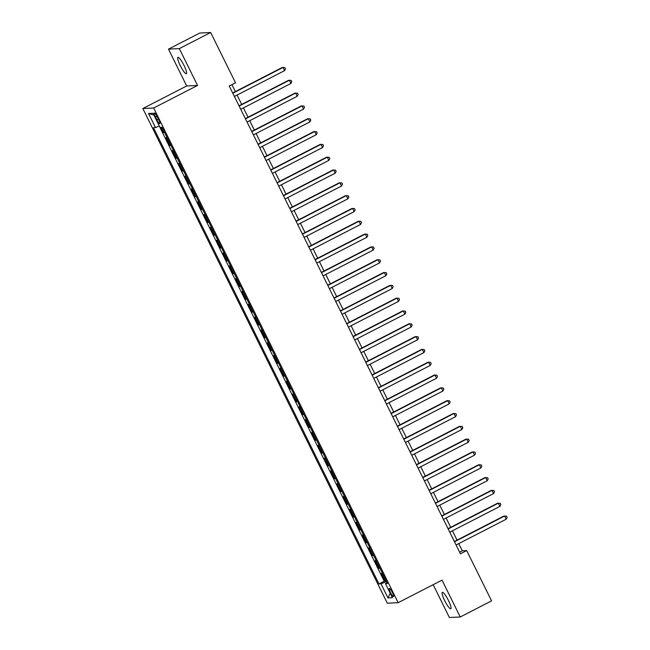 <?xml version="1.0" encoding="UTF-8"?>
<svg xmlns="http://www.w3.org/2000/svg" width="650" height="650" viewBox="0 0 650 650"><rect width="100%" height="100%" fill="white"/><g stroke="black" fill="none" stroke-linecap="round" stroke-linejoin="round"><path stroke-width="0.97" d="M448.451 600.486A9.181 1.714 -117.2 0 0 442.374 592.418A9.181 1.714 -117.2 0 0 444.698 600.673A9.181 1.714 -117.2 0 0 450.775 608.741A9.181 1.714 -117.2 0 0 448.451 600.486M184.015 65.439A9.181 1.714 -117.2 0 0 177.938 57.362A9.181 1.714 -117.2 0 0 180.261 65.618A9.181 1.714 -117.2 0 0 186.339 73.694A9.181 1.714 -117.2 0 0 184.015 65.439M392.356 592.467A4.591 0.861 -117.2 0 0 389.317 588.429A4.591 0.861 -117.2 0 0 390.479 592.556A4.591 0.861 -117.2 0 0 393.518 596.594A4.591 0.861 -117.2 0 0 392.356 592.467M433.168 584.683L449.386 617.5L460.233 616.98L491.562 600.868L466.7 550.566L462.304 550.778L458.762 543.611M142.829 108.526L387.311 603.208L398.158 602.688L153.668 108.006L142.829 108.526L186.688 85.979L197.535 85.451L179.327 48.612L168.48 49.132L186.688 85.979M168.48 49.132L199.818 33.02L210.657 32.5L179.327 48.612M160.899 127.343L163.516 132.632L164.434 132.161M167.172 137.702A5.736 0.479 153.7 0 1 167.115 137.711L166.051 137.759L169.853 145.446L170.771 144.974M173.509 150.516A5.736 0.479 -26.3 0 1 173.452 150.524L172.38 150.572L176.183 158.267L177.101 157.787M179.839 163.337A5.736 0.479 -26.3 0 1 179.79 163.337L178.718 163.386L182.52 171.08L183.438 170.609M186.176 176.15A5.736 0.479 -26.3 0 1 186.119 176.15L185.047 176.207L188.849 183.893L189.768 183.422M192.514 188.963A5.736 0.479 -26.3 0 1 192.457 188.971L191.384 189.02L195.187 196.706L196.105 196.235M198.843 201.776A5.736 0.479 -26.3 0 1 198.786 201.784L197.722 201.833L201.516 209.528L202.434 209.056M205.181 214.597A5.736 0.479 -26.3 0 1 205.124 214.597L204.051 214.654L207.854 222.341L208.772 221.869M211.51 227.411A5.736 0.479 -26.3 0 1 211.453 227.419L210.389 227.467L214.183 235.154L215.109 234.682M217.847 240.224A5.736 0.479 -26.3 0 1 217.791 240.232L216.718 240.281L220.521 247.975L221.439 247.496M224.177 253.045A5.736 0.479 -26.3 0 1 224.12 253.045L223.056 253.102L226.858 260.788L227.776 260.317M230.514 265.858A5.736 0.479 -26.3 0 1 230.457 265.866L229.385 265.915L233.188 273.601L234.106 273.13M236.844 278.671A5.736 0.479 -26.3 0 1 236.795 278.679L235.722 278.728L239.525 286.423L240.443 285.943M243.181 291.493A5.736 0.479 -26.3 0 1 243.124 291.493L242.052 291.541L245.854 299.236L246.773 298.764M249.511 304.306A5.736 0.479 -26.3 0 1 249.462 304.306L248.389 304.363L252.192 312.049L253.11 311.577M255.848 317.119A5.736 0.479 -26.3 0 1 255.791 317.127L254.727 317.176L258.521 324.862L259.439 324.391M262.186 329.932A5.736 0.479 -26.3 0 1 262.129 329.94L261.056 329.989L264.859 337.683L265.777 337.212M268.515 342.753A5.736 0.479 -26.3 0 1 268.458 342.753L267.394 342.81L271.188 350.496L272.114 350.025M274.852 355.566A5.736 0.479 -26.3 0 1 274.796 355.574L273.723 355.623L277.526 363.309L278.444 362.838M281.182 368.379A5.736 0.479 -26.3 0 1 281.125 368.387L280.061 368.436L283.855 376.131L284.781 375.651M287.519 381.201A5.736 0.479 -26.3 0 1 287.463 381.201L286.39 381.257L290.192 388.944L291.111 388.473M293.849 394.014A5.736 0.479 -26.3 0 1 293.792 394.022L292.727 394.071L296.53 401.757L297.448 401.286M300.186 406.827A5.736 0.479 -26.3 0 1 300.129 406.835L299.057 406.884L302.859 414.578L303.777 414.099M306.516 419.648A5.736 0.479 -26.3 0 1 306.467 419.648L305.394 419.697L309.197 427.391L310.115 426.92M312.853 432.461A5.736 0.479 -26.3 0 1 312.796 432.461L311.724 432.518L315.526 440.204L316.444 439.733M319.183 445.274A5.736 0.479 -26.3 0 1 319.134 445.282L318.061 445.331L321.864 453.017L322.782 452.546M325.52 458.087A5.736 0.479 -26.3 0 1 325.463 458.096L324.399 458.144L328.193 465.839L329.111 465.368M331.858 470.909A5.736 0.479 -26.3 0 1 331.801 470.909L330.728 470.966L334.531 478.652L335.449 478.181M338.187 483.722A5.736 0.479 -26.3 0 1 338.13 483.73L337.066 483.779L340.86 491.465L341.786 490.994M344.524 496.535A5.736 0.479 -26.3 0 1 344.467 496.543L343.395 496.592L347.197 504.286L348.116 503.807M350.854 509.356A5.736 0.479 -26.3 0 1 350.797 509.356L349.733 509.413L353.535 517.099L354.453 516.628M357.191 522.169A5.736 0.479 -26.3 0 1 357.134 522.178L356.062 522.226L359.864 529.913L360.783 529.441M363.521 534.983A5.736 0.479 -26.3 0 1 363.472 534.991L362.399 535.039L366.202 542.734L367.12 542.254M369.858 547.804A5.736 0.479 -26.3 0 1 369.801 547.804L368.729 547.852L372.531 555.547L373.449 555.076M376.188 560.617A5.736 0.479 -26.3 0 1 376.139 560.617L375.066 560.674L378.869 568.36L379.787 567.889M210.657 32.5L235.519 82.802L229.247 86.019L460.436 553.792L466.7 550.566M155.464 116.976L156.853 119.795A4.444 0.829 -117.2 0 0 159.794 123.703A4.444 0.829 -117.2 0 0 158.673 119.706L157.276 116.886A4.444 0.829 -117.2 0 0 154.334 112.978A4.444 0.829 -117.2 0 0 155.464 116.976L156.934 116.22M387.043 582.579L385.458 583.619L387.514 583.521L162.029 127.286L159.973 127.384L153.01 113.287L148.558 113.498L155.521 127.595L153.473 127.692L378.958 583.928L381.006 583.83L386.506 581.49M385.458 583.619L392.429 597.716L387.977 597.927L381.006 583.83M164.637 132.576A5.736 0.479 153.7 0 1 164.588 132.584L163.516 132.632M159.242 126.011L384.215 581.222L386.116 580.702M382.525 573.43A5.736 0.479 -26.3 0 1 382.468 573.438L381.404 573.487L385.198 581.173M379.99 568.303A5.736 0.479 153.7 0 1 379.933 568.311L378.869 568.36M373.661 555.49A5.736 0.479 153.7 0 1 373.604 555.49L372.531 555.547M367.323 542.677A5.736 0.479 153.7 0 1 367.266 542.677L366.202 542.734M360.994 529.856A5.736 0.479 153.7 0 1 360.937 529.864L359.864 529.913M354.656 517.043A5.736 0.479 153.7 0 1 354.599 517.051L353.535 517.099M348.319 504.229A5.736 0.479 153.7 0 1 348.27 504.229L347.197 504.286M341.989 491.408A5.736 0.479 153.7 0 1 341.933 491.416L340.86 491.465M335.652 478.595A5.736 0.479 153.7 0 1 335.595 478.603L334.531 478.652M329.322 465.782A5.736 0.479 153.7 0 1 329.266 465.782L328.193 465.839M322.985 452.969A5.736 0.479 153.7 0 1 322.928 452.969L321.864 453.017M316.656 440.148A5.736 0.479 153.7 0 1 316.599 440.156L315.526 440.204M310.318 427.334A5.736 0.479 153.7 0 1 310.261 427.343L309.197 427.391M303.989 414.521A5.736 0.479 153.7 0 1 303.932 414.521L302.859 414.578M297.651 401.7A5.736 0.479 153.7 0 1 297.594 401.708L296.53 401.757M291.314 388.887A5.736 0.479 153.7 0 1 291.265 388.895L290.192 388.944M284.984 376.074A5.736 0.479 153.7 0 1 284.928 376.074L283.855 376.131M278.647 363.252A5.736 0.479 153.7 0 1 278.598 363.261L277.526 363.309M272.317 350.439A5.736 0.479 153.7 0 1 272.261 350.447L271.188 350.496M265.98 337.626A5.736 0.479 153.7 0 1 265.923 337.626L264.859 337.683M259.651 324.813A5.736 0.479 153.7 0 1 259.594 324.813L258.521 324.862M253.313 311.992A5.736 0.479 153.7 0 1 253.256 312L252.192 312.049M246.984 299.179A5.736 0.479 153.7 0 1 246.927 299.187L245.854 299.236M240.646 286.366A5.736 0.479 153.7 0 1 240.589 286.366L239.525 286.423M234.317 273.544A5.736 0.479 153.7 0 1 234.26 273.553L233.188 273.601M227.979 260.731A5.736 0.479 153.7 0 1 227.922 260.739L226.858 260.788M221.642 247.918A5.736 0.479 153.7 0 1 221.593 247.918L220.521 247.975M215.312 235.097A5.736 0.479 153.7 0 1 215.256 235.105L214.183 235.154M208.975 222.284A5.736 0.479 153.7 0 1 208.926 222.292L207.854 222.341M202.646 209.471A5.736 0.479 153.7 0 1 202.589 209.471L201.516 209.528M196.308 196.657A5.736 0.479 153.7 0 1 196.251 196.657L195.187 196.706M189.979 183.836A5.736 0.479 153.7 0 1 189.922 183.844L188.849 183.893M183.641 171.023A5.736 0.479 153.7 0 1 183.584 171.031L182.52 171.08M177.312 158.21A5.736 0.479 153.7 0 1 177.255 158.21L176.183 158.267M170.974 145.389A5.736 0.479 153.7 0 1 170.918 145.397L169.853 145.446M460.233 616.98L442.016 580.133L398.158 602.688M197.535 85.451L153.668 108.006M457.048 540.142L452.433 530.798M450.71 527.321L446.095 517.985M444.381 514.508L439.766 505.164M438.043 501.694L433.428 492.351M431.714 488.873L427.099 479.538M425.376 476.06L420.761 466.724M419.047 463.247L414.432 453.903M412.709 450.426L408.094 441.09M406.38 437.613L401.757 428.277M400.043 424.799L395.428 415.456M393.705 411.986L389.09 402.642M387.376 399.165L382.761 389.829M381.038 386.352L376.423 377.008M374.709 373.539L370.094 364.195M368.371 360.717L363.756 351.382M362.042 347.904L357.427 338.569M355.704 335.091L351.089 325.748M349.375 322.27L344.752 312.934M343.037 309.457L338.423 300.121M336.708 296.644L332.085 287.3M330.371 283.831L325.756 274.487M324.033 271.009L319.418 261.674M317.704 258.196L313.089 248.852M311.366 245.383L306.751 236.039M305.037 232.562L300.422 223.226M298.699 219.749L294.084 210.413M292.37 206.936L287.755 197.592M286.033 194.114L281.418 184.779M279.703 181.301L275.08 171.966M273.366 168.488L268.751 159.144M267.028 155.675L262.413 146.331M260.699 142.854L256.084 133.518M254.361 130.041L249.746 120.697M248.032 117.228L243.417 107.884M241.694 104.406L237.079 95.071M235.365 91.593L231.928 84.646M459.631 552.159L462.304 550.778M159.291 125.994L155.521 127.595M384.215 581.222L378.958 583.928M153.863 115.017L148.558 113.498M387.977 597.927L390.195 593.206M232.822 93.243L282.969 67.454L284.554 70.663L234.398 96.444M232.684 92.974L282.238 67.494L284.854 67.592L285.488 68.876L284.554 70.663M239.151 106.056L289.307 80.275L290.891 83.476L240.736 109.265M239.021 105.787L288.576 80.308L291.192 80.405L291.826 81.689L290.891 83.476M245.489 118.877L295.636 93.088L297.221 96.289L247.073 122.078M245.351 118.601L294.905 93.121L297.521 93.226L298.155 94.502L297.221 96.289M251.818 131.69L301.974 105.901L303.558 109.111L253.403 134.891M251.688 131.414L301.243 105.942L303.859 106.039L304.493 107.323L303.558 109.111M258.156 144.503L308.303 118.722L309.887 121.924L259.74 147.713M258.017 144.235L307.572 118.755L310.188 118.853L310.822 120.136L309.887 121.924M264.485 157.324L314.641 131.536L316.225 134.737L266.069 160.526M264.355 157.048L313.909 131.568L316.526 131.666L317.159 132.949L316.225 134.737M270.822 170.138L320.978 144.349L322.554 147.558L272.407 173.339M270.684 169.861L320.239 144.389L322.855 144.487L323.489 145.771L322.554 147.558M277.152 182.951L327.308 157.17L328.892 160.371L278.736 186.152M277.022 182.683L326.576 157.202L329.192 157.3L329.826 158.584L328.892 160.371M283.489 195.764L333.645 169.983L335.221 173.184L285.074 198.973M283.351 195.496L332.906 170.016L335.53 170.113L336.164 171.397L335.221 173.184M289.827 208.585L339.974 182.796L341.559 186.006L291.403 211.786M289.689 208.309L339.243 182.837L341.859 182.934L342.493 184.21L341.559 186.006M296.156 221.398L346.312 195.609L347.896 198.819L297.741 224.599M296.026 221.13L345.581 195.65L348.197 195.748L348.831 197.031L347.896 198.819M302.494 234.211L352.641 208.431L354.226 211.632L304.078 237.421M302.356 233.943L351.91 208.463L354.526 208.561L355.16 209.844L354.226 211.632M308.823 247.033L358.979 221.244L360.563 224.445L310.408 250.234M308.693 246.756L358.248 221.276L360.864 221.382L361.498 222.658L360.563 224.445M315.161 259.846L365.308 234.057L366.892 237.266L316.745 263.047M315.023 259.569L364.577 234.097L367.193 234.195L367.827 235.479L366.892 237.266M321.49 272.659L371.646 246.878L373.23 250.079L323.074 275.868M321.36 272.391L370.914 246.911L373.531 247.008L374.164 248.292L373.23 250.079M327.827 285.48L377.975 259.691L379.559 262.892L329.412 288.681M327.689 285.204L377.244 259.724L379.86 259.821L380.494 261.105L379.559 262.892M334.157 298.293L384.312 272.504L385.897 275.714L335.741 301.494M334.027 298.017L383.581 272.545L386.197 272.642L386.831 273.926L385.897 275.714M340.494 311.106L390.65 285.326L392.226 288.527L342.079 314.308M340.356 310.838L389.911 285.358L392.527 285.456L393.161 286.739L392.226 288.527M346.824 323.919L396.979 298.139L398.564 301.34L348.408 327.129M346.694 323.651L396.248 298.171L398.864 298.269L399.498 299.553L398.564 301.34M353.161 336.741L403.317 310.952L404.901 314.153L354.746 339.942M353.023 336.464L402.577 310.993L405.202 311.09L405.836 312.366L404.901 314.153M359.499 349.554L409.646 323.765L411.231 326.974L361.075 352.755M359.361 349.286L408.915 323.806L411.531 323.903L412.165 325.187L411.231 326.974M365.828 362.367L415.984 336.586L417.568 339.787L367.412 365.576M365.698 362.099L415.252 336.619L417.869 336.716L418.503 338L417.568 339.787M372.166 375.188L422.313 349.399L423.898 352.601L373.75 378.389M372.027 374.912L421.582 349.432L424.198 349.537L424.832 350.813L423.898 352.601M378.495 388.001L428.651 362.213L430.235 365.422L380.079 391.202M378.365 387.725L427.919 362.253L430.536 362.351L431.169 363.634L430.235 365.422M384.832 400.814L434.98 375.034L436.564 378.235L386.417 404.024M384.694 400.546L434.249 375.066L436.865 375.164L437.499 376.447L436.564 378.235M391.162 413.636L441.317 387.847L442.902 391.048L392.746 416.837M391.032 413.359L440.586 387.879L443.202 387.977L443.836 389.261L442.902 391.048M397.499 426.449L447.647 400.66L449.231 403.869L399.084 429.65M397.361 426.173L446.916 400.701L449.532 400.798L450.166 402.074L449.231 403.869M403.829 439.262L453.984 413.481L455.569 416.683L405.413 442.463M403.699 438.994L453.253 413.514L455.869 413.611L456.503 414.895L455.569 416.683M410.166 452.075L460.322 426.294L461.898 429.496L411.751 455.284M410.028 451.807L459.582 426.327L462.207 426.424L462.832 427.708L461.898 429.496M416.504 464.896L466.651 439.108L468.236 442.309L418.08 468.098M416.366 464.62L465.92 439.14L468.536 439.246L469.17 440.521L468.236 442.309M422.833 477.709L472.989 451.921L474.573 455.13L424.418 480.911M422.703 477.441L472.257 451.961L474.874 452.059L475.507 453.343L474.573 455.13M429.171 490.523L479.318 464.742L480.902 467.943L430.755 493.732M429.032 490.254L478.587 464.774L481.203 464.872L481.837 466.156L480.902 467.943M435.5 503.344L485.656 477.555L487.24 480.756L437.084 506.545M435.37 503.067L484.924 477.587L487.541 477.693L488.174 478.969L487.24 480.756M441.837 516.157L491.985 490.368L493.569 493.577L443.422 519.358M441.699 515.881L491.254 490.409L493.87 490.506L494.504 491.79L493.569 493.577M448.167 528.97L498.323 503.189L499.907 506.391L449.751 532.179M448.037 528.702L497.591 503.222L500.207 503.319L500.841 504.603L499.907 506.391M454.504 541.791L504.652 516.003L506.236 519.204L456.089 544.992M454.366 541.515L503.921 516.035L506.537 516.133L507.171 517.416L506.236 519.204M167.115 137.711L164.588 132.584M382.468 573.438L379.933 568.311M376.139 560.617L373.604 555.49M369.801 547.804L367.266 542.677M363.472 534.991L360.937 529.864M357.134 522.178L354.599 517.051M350.797 509.356L348.27 504.229M344.467 496.543L341.933 491.416M338.13 483.73L335.595 478.603M331.801 470.909L329.266 465.782M325.463 458.096L322.928 452.969M319.134 445.282L316.599 440.156M312.796 432.461L310.261 427.343M306.467 419.648L303.932 414.521M300.129 406.835L297.594 401.708M293.792 394.022L291.265 388.895M287.463 381.201L284.928 376.074M281.125 368.387L278.598 363.261M274.796 355.574L272.261 350.447M268.458 342.753L265.923 337.626M262.129 329.94L259.594 324.813M255.791 317.127L253.256 312M249.462 304.306L246.927 299.187M243.124 291.493L240.589 286.366M236.795 278.679L234.26 273.553M230.457 265.866L227.922 260.739M224.12 253.045L221.593 247.918M217.791 240.232L215.256 235.105M211.453 227.419L208.926 222.292M205.124 214.597L202.589 209.471M198.786 201.784L196.251 196.657M192.457 188.971L189.922 183.844M186.119 176.15L183.584 171.031M179.79 163.337L177.255 158.21M173.452 150.524L170.918 145.397M158.34 119.031L156.853 119.795"/></g></svg>
